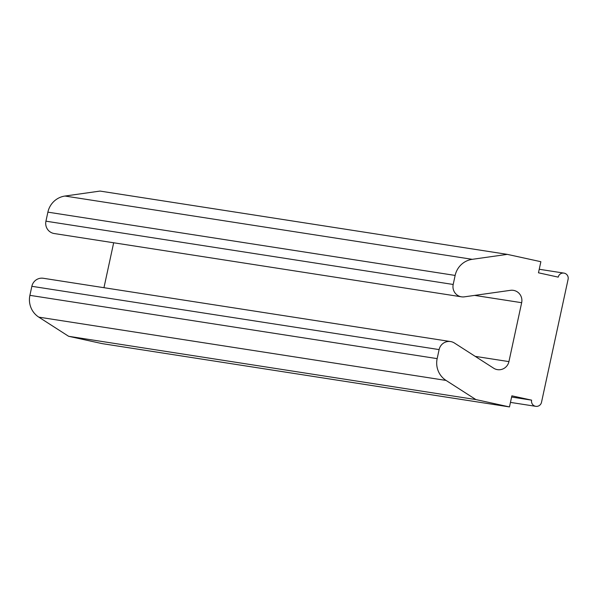 <?xml version="1.0" encoding="UTF-8"?>
<svg xmlns="http://www.w3.org/2000/svg" width="598" height="598" viewBox="0 0 598 598"><rect width="100%" height="100%" fill="white"/><g stroke="black" fill="none" stroke-linecap="round" stroke-linejoin="round"><path stroke-width="0.9" d="M510.453 290.329L464.399 296.84A10.316 10.106 -81.2 0 1 453.194 284.469L455.145 275.431A20.638 20.22 -81.2 0 1 472.241 259.323L507.283 254.367L540.869 261.707L538.469 272.8L558.226 277.128A5.158 5.053 -81.2 0 1 563.951 273.107A5.158 5.053 -81.2 0 1 568.1 279.288L541.504 402.312A5.158 5.053 -81.2 0 1 535.771 406.326A5.158 5.053 -81.2 0 1 531.622 400.152L511.873 395.831L509.474 406.924L475.888 399.576L446.056 380.425A20.638 20.22 -81.2 0 1 437.16 358.628L439.111 349.591A10.316 10.106 -81.2 0 1 454.42 343.02L493.619 368.181A10.316 10.106 98.8 0 0 508.928 361.611L521.658 302.7A10.316 10.106 98.8 0 0 510.453 290.329M507.283 254.367L100.023 191.076L64.98 196.039A20.638 20.22 98.8 0 0 47.885 212.148L45.934 221.178A10.316 10.106 98.8 0 0 54.231 233.534L461.484 296.825M511.611 397.042L531.622 400.152M475.888 399.576L68.628 336.293L102.213 343.633L509.474 406.924M68.628 336.293L38.803 317.142L446.056 380.425M450.571 341.563L43.318 278.272A10.316 10.106 98.8 0 0 31.851 286.307L29.9 295.345A20.638 20.22 98.8 0 0 38.803 317.142M103.962 287.698L113.672 242.773M45.934 221.178L453.194 284.469M47.885 212.148L455.145 275.431M64.98 196.039L472.241 259.323M29.9 295.345L437.16 358.628M31.851 286.307L439.111 349.591M475.216 356.371L508.928 361.611M474.633 295.397L521.658 302.7M539.232 269.264L563.951 273.107M510.453 402.394L535.771 406.326"/></g></svg>
